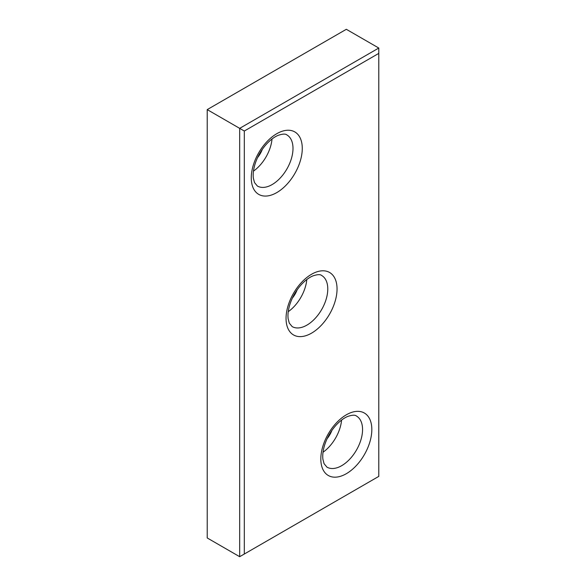 <?xml version="1.0" encoding="UTF-8"?>
<svg xmlns="http://www.w3.org/2000/svg" width="586" height="586" viewBox="0 0 586 586"><rect width="100%" height="100%" fill="white"/><g stroke="black" fill="none" stroke-linecap="round" stroke-linejoin="round"><path stroke-width="0.88" d="M207.217 109.611L207.217 537.963L239.674 556.7L239.674 128.356L378.783 48.037L378.783 53.392L244.311 131.03L207.217 109.611L346.326 29.3L378.783 48.037M239.674 556.7L378.783 476.389L378.783 53.392M244.311 554.026L244.311 131.03M262.36 149.291A18.034 10.409 -60 0 1 257.562 157.612M272.021 138.992A29.512 17.038 -60 0 1 253.467 171.127M341.572 420.096A29.512 17.038 -60 0 1 323.018 452.231M331.91 430.395A18.034 10.409 -60 0 1 327.113 438.709M306.793 279.544A29.512 17.038 -60 0 1 288.239 311.679M297.139 289.843A18.034 10.409 -60 0 1 292.333 298.157M311.547 333.156A36.068 20.825 -60 0 1 289.462 301.739A36.068 20.825 -60 0 1 333.632 276.233A36.068 20.825 -60 0 1 311.547 333.156M346.326 473.708A36.068 20.825 -60 0 1 324.241 442.284A36.068 20.825 -60 0 1 368.411 416.785A36.068 20.825 -60 0 1 346.326 473.708M276.768 192.604A36.068 20.825 -60 0 1 254.683 161.187A36.068 20.825 -60 0 1 298.86 135.681A36.068 20.825 -60 0 1 276.768 192.604M272.131 184.575A29.512 17.038 -60 0 1 257.379 186.033L254.507 182.568L253.379 178.305C252.852 174.364 253.379 169.735 254.947 164.395C257.371 156.66 261.327 149.789 266.798 143.782C270.637 139.717 274.402 136.912 278.094 135.366C282.599 133.85 285.529 133.703 286.891 134.927A29.512 17.038 -60 0 1 291.41 158.572A29.512 17.038 -60 0 1 272.131 184.575M341.689 465.68A29.512 17.038 -60 0 1 326.937 467.137L324.065 463.673L322.937 459.409C322.41 455.469 322.93 450.832 324.498 445.499C326.929 437.764 330.878 430.893 336.349 424.879C340.188 420.821 343.96 418.016 347.652 416.47C352.149 414.954 355.079 414.8 356.442 416.023A29.512 17.038 -60 0 1 360.969 439.676A29.512 17.038 -60 0 1 341.689 465.68M306.91 325.127A29.512 17.038 -60 0 1 292.158 326.585L289.286 323.12L288.158 318.857C287.631 314.916 288.151 310.287 289.718 304.947C292.15 297.212 296.098 290.341 301.57 284.335C305.416 280.269 309.181 277.464 312.873 275.918C317.378 274.402 320.308 274.248 321.663 275.479A29.512 17.038 -60 0 1 326.19 299.124A29.512 17.038 -60 0 1 306.91 325.127"/></g></svg>
